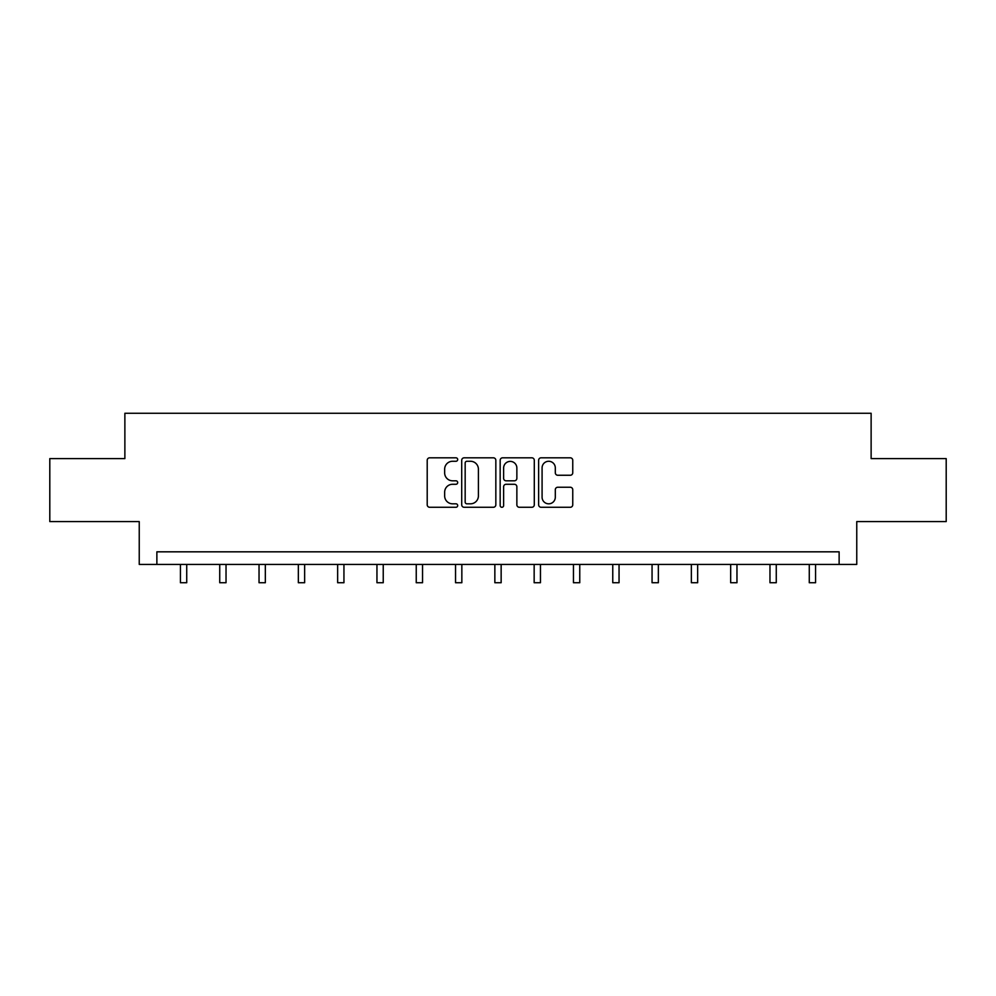 <?xml version="1.0" encoding="UTF-8"?>
<svg xmlns="http://www.w3.org/2000/svg" width="996" height="996" viewBox="0 0 996 996"><rect width="100%" height="100%" fill="white"/><g stroke="black" fill="none" stroke-linecap="round" stroke-linejoin="round"><path stroke-width="1.49" d="M457.687 459.542A1.731 1.731 0 0 0 455.956 457.811L429.687 457.811A2.478 2.478 0 0 0 427.209 460.289L427.209 504.798A2.478 2.478 0 0 0 429.687 507.275L455.956 507.275A1.731 1.731 0 0 0 457.687 505.545A1.731 1.731 0 0 0 455.956 503.814L452.558 503.814A7.918 7.918 0 0 1 444.652 495.896L444.652 492.186A7.918 7.918 0 0 1 452.558 484.28L455.956 484.28A1.731 1.731 0 0 0 457.687 482.55A1.731 1.731 0 0 0 455.956 480.807L452.558 480.807A7.918 7.918 0 0 1 444.652 472.901L444.652 469.191A7.918 7.918 0 0 1 452.558 461.273L455.956 461.273A1.731 1.731 0 0 0 457.687 459.542M570.272 475.254A2.478 2.478 0 0 0 572.75 472.776L572.75 460.289A2.478 2.478 0 0 0 570.272 457.811L541.089 457.811A2.478 2.478 0 0 0 538.624 460.289L538.624 504.798A2.478 2.478 0 0 0 541.089 507.275L570.272 507.275A2.478 2.478 0 0 0 572.75 504.798L572.75 489.721A2.478 2.478 0 0 0 570.272 487.243L557.785 487.243A2.478 2.478 0 0 0 555.307 489.721L555.307 497.191A6.611 6.611 0 0 1 548.696 503.814A6.611 6.611 0 0 1 542.085 497.191L542.085 467.896A6.611 6.611 0 0 1 548.696 461.273A6.611 6.611 0 0 1 555.307 467.896L555.307 472.776A2.478 2.478 0 0 0 557.785 475.254L570.272 475.254M839.13 564.421L856.759 564.421L856.759 521.593L946.2 521.593L946.2 458.608L871.127 458.608L871.127 413.265L124.874 413.265L124.874 458.608L49.8 458.608L49.8 521.593L139.241 521.593L139.241 564.421L839.13 564.421L839.13 551.821L156.87 551.821L156.87 564.421M495.834 460.289A2.478 2.478 0 0 0 493.369 457.811L464.186 457.811A2.478 2.478 0 0 0 461.708 460.289L461.708 504.798A2.478 2.478 0 0 0 464.186 507.275L493.369 507.275A2.478 2.478 0 0 0 495.834 504.798L495.834 460.289M502.631 457.811L531.814 457.811A2.478 2.478 0 0 1 534.292 460.289L534.292 504.798A2.478 2.478 0 0 1 531.814 507.275L519.327 507.275A2.478 2.478 0 0 1 516.862 504.798L516.862 486.745A2.478 2.478 0 0 0 514.384 484.28L506.105 484.28A2.478 2.478 0 0 0 503.627 486.745L503.627 505.545A1.731 1.731 0 0 1 501.897 507.275A1.731 1.731 0 0 1 500.166 505.545L500.166 460.289A2.478 2.478 0 0 1 502.631 457.811M466.9 461.273A1.731 1.731 0 0 0 465.169 463.003L465.169 502.084A1.731 1.731 0 0 0 466.9 503.814L470.486 503.814A7.918 7.918 0 0 0 478.404 495.896L478.404 469.191A7.918 7.918 0 0 0 470.486 461.273L466.9 461.273M516.862 468.02A6.611 6.611 0 0 0 510.238 461.397A6.611 6.611 0 0 0 503.627 468.02L503.627 478.341A2.478 2.478 0 0 0 506.105 480.807L514.384 480.807A2.478 2.478 0 0 0 516.862 478.341L516.862 468.02M180.425 564.421L180.425 582.735L186.725 582.735L186.725 564.421M219.73 564.421L219.73 582.735L226.03 582.735L226.03 564.421M259.035 564.421L259.035 582.735L265.334 582.735L265.334 564.421M298.339 564.421L298.339 582.735L304.639 582.735L304.639 564.421M337.644 564.421L337.644 582.735L343.944 582.735L343.944 564.421M376.949 564.421L376.949 582.735L383.236 582.735L383.236 564.421M416.241 564.421L416.241 582.735L422.541 582.735L422.541 564.421M455.546 564.421L455.546 582.735L461.845 582.735L461.845 564.421M494.85 564.421L494.85 582.735L501.15 582.735L501.15 564.421M534.155 564.421L534.155 582.735L540.455 582.735L540.455 564.421M573.459 564.421L573.459 582.735L579.759 582.735L579.759 564.421M612.764 564.421L612.764 582.735L619.051 582.735L619.051 564.421M652.056 564.421L652.056 582.735L658.356 582.735L658.356 564.421M691.361 564.421L691.361 582.735L697.661 582.735L697.661 564.421M730.666 564.421L730.666 582.735L736.965 582.735L736.965 564.421M769.97 564.421L769.97 582.735L776.27 582.735L776.27 564.421M809.275 564.421L809.275 582.735L815.575 582.735L815.575 564.421"/></g></svg>
